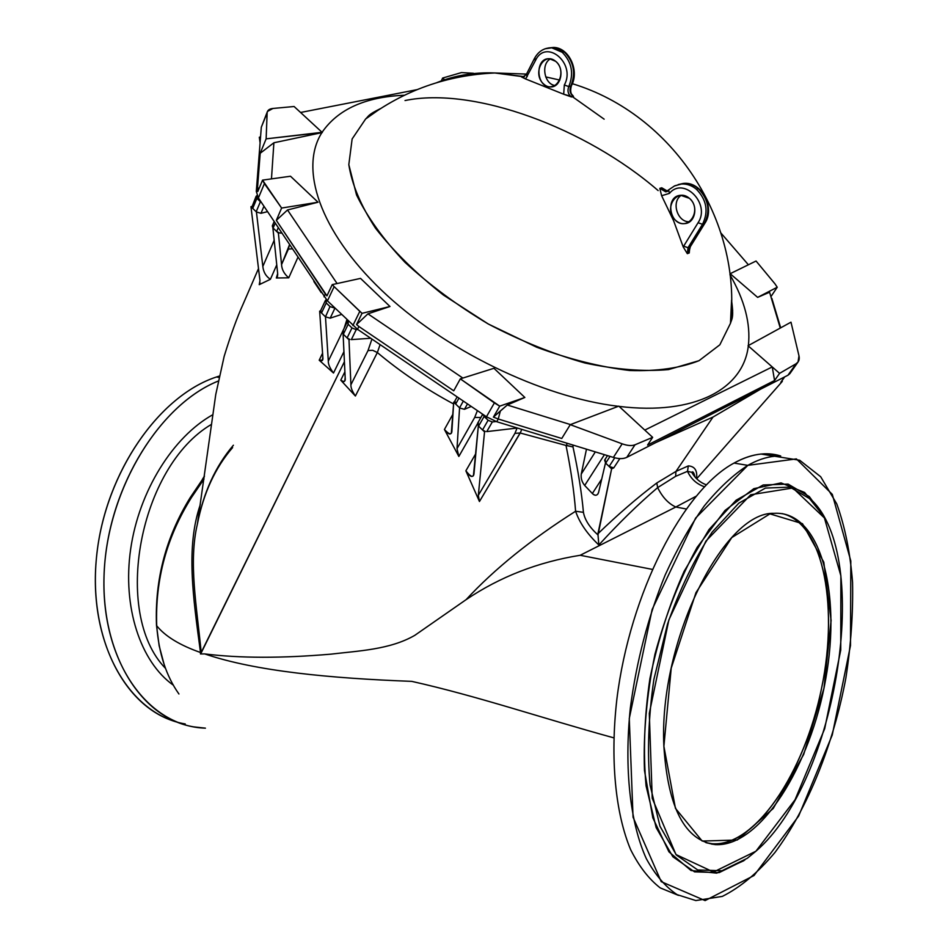 <?xml version="1.0" encoding="UTF-8"?>
<svg xmlns="http://www.w3.org/2000/svg" width="948" height="948" viewBox="0 0 948 948"><rect width="100%" height="100%" fill="white"/><g stroke="black" fill="none" stroke-linecap="round" stroke-linejoin="round"><path stroke-width="1.42" d="M689.883 247.025L688.959 247.357L688.272 253.317L689.208 252.974L689.883 247.025L704.364 223.645C710.585 210.883 708.547 199.21 698.249 188.628L696.389 189.233C706.687 199.827 708.737 211.523 702.515 224.297L704.364 223.645L702.515 224.297L688.035 247.701L689.883 247.025L689.208 252.974L687.324 253.661L683.212 246.907L698.072 222.733C710.953 203.832 683.603 176.079 669.43 193.38L661.633 195.726L673.613 220.754L683.212 246.907L673.613 220.754L661.633 195.726L659.808 188.368L661.728 187.775L664.311 190.086L661.728 187.775L659.808 188.368L665.721 191.84L667.428 191.377L665.721 191.84L659.808 188.368L661.633 195.726L669.43 193.38C683.603 176.079 710.953 203.832 698.072 222.733L683.212 246.907L687.324 253.661L688.272 253.317L688.959 247.357L688.035 247.701L687.324 253.661L688.035 247.701L683.615 246.16L688.035 247.701L702.515 224.297L698.072 222.733L702.515 224.297C708.737 211.523 706.687 199.827 696.389 189.233L698.249 188.628C693.675 184.86 688.71 183.118 683.366 183.426L678.175 184.576L683.366 183.426C688.71 183.118 693.675 184.86 698.249 188.628C708.547 199.21 710.585 210.883 704.364 223.645L689.883 247.025M570.755 86.161C576.017 73.174 573.848 61.75 564.226 51.903L562.223 52.282C571.845 62.141 574.026 73.589 568.776 86.588L570.755 86.161L568.776 86.588C567.165 90.866 568.077 94.338 571.514 96.98L563.681 94.219L564.333 84.988C576.443 63.338 545.823 37.896 535.395 60.636L525.583 78.957L563.681 94.219L525.583 78.957L521.601 77.001L524.457 76.658L494.844 72.972L524.102 76.847L521.601 77.001L525.583 78.957L535.395 60.636C545.823 37.896 576.443 63.338 564.333 84.988L563.681 94.219L572.521 96.755L604.137 119.164L572.521 96.755L571.514 96.98C568.077 94.338 567.165 90.866 568.776 86.588L564.333 84.988L568.776 86.588C574.026 73.589 571.845 62.141 562.223 52.282L564.226 51.903L553.762 47.436L548.584 47.933L553.762 47.436L564.226 51.903C573.848 61.75 576.017 73.174 570.755 86.161C569.167 90.427 570.092 93.888 573.528 96.53L572.521 96.755L573.528 96.53C570.092 93.888 569.167 90.427 570.755 86.161L571.383 85.77L570.755 86.161M755.923 851.209L795.028 799.78L824.677 728.739L840.746 650.055L840.876 575.792L824.416 517.964L792.86 487.983L750.709 494.749L705.916 541.083L668.873 619.885L649.297 713.394L652.224 798.287L675.96 854.539L713.512 872.03L755.923 851.209L747.249 858.307L721.938 870.75L697.681 869.956L676.386 855.037L659.962 826.218L650.079 785.086C647.117 752.428 648.396 717.162 653.907 679.289L667.582 623.867C680.119 588.495 694.967 557.922 712.126 532.148L738.8 503.175L765.415 488.09L789.98 487.13L810.919 499.418C873.025 556.523 837.274 781.413 755.923 851.209M663.884 746.313L671.22 668.162L695.962 592.654L731.773 537.575L769.942 513.863L802.47 523.675L823.788 562.164L831.112 620.478L823.966 688.201L803.679 754.466L773.236 808.466L737.271 840.011L702.184 841.054L675.438 808.336L663.884 746.313C667.854 807.897 685.001 840.675 715.313 844.621C760.154 847.275 810.73 765.759 825.779 678.697C841.623 591.635 819.913 510.368 774.078 513.33C723.845 511.209 658.469 641.523 663.884 746.313M550.468 58.871C540.526 64.002 544.353 84.68 555.35 85.51C544.353 84.68 540.526 64.002 550.468 58.871M555.718 61.359C568.077 71.704 555.919 94.788 543.879 84.23C531.698 74.074 543.465 50.931 555.718 61.359L549.603 58.776C534.885 57.271 535.691 87.038 550.278 86.872C560.967 87.927 565.174 68.6 555.718 61.359M681.351 195.264C670.769 201.687 677.547 222.91 689.765 221.702C677.547 222.91 670.769 201.687 681.351 195.264M689.374 198.298C702.598 209.449 688.734 231.904 675.877 220.564C662.865 209.615 676.291 187.076 689.374 198.298L680.711 195.3C664.773 195.999 669.324 226.039 684.918 223.574C695.429 222.97 698.581 205.467 689.374 198.298M790.715 371.343L787.978 375.218L626.794 457.351C623.346 459.01 618.866 459.022 613.368 457.41L496.705 421.706L486.454 416.764L357.526 329.3L327.451 300.872L258.401 197.966L256.304 191.389L261.304 127.257L256.304 191.389L258.401 197.966L327.451 300.872L334.146 286.628L332.227 284.613L326.941 295.871L325.33 293.998L324.026 296.807L325.33 293.998L276.33 220.339L281.615 208.05L264.409 183.628L258.401 197.966L264.409 183.628L262.549 180.132L257.809 191.508L257.465 188.593L256.304 191.389L257.465 188.593L260.19 153.28L266.139 138.846L267.135 112.954L261.304 127.257L267.454 111.449L272.941 108.463L294.105 106.508L272.941 108.463C269.268 108.854 267.324 110.359 267.135 112.954L266.139 138.846L322.308 132.542L273.889 142.769L271.472 178.888L273.889 142.769L321.882 132.637C299.201 168.317 319.369 230.826 381.617 290.289C443.688 349.682 541.474 397.236 618.357 406.301C541.474 397.236 443.688 349.682 381.617 290.289C319.369 230.826 299.201 168.317 321.882 132.637L322.071 132.317C337.986 109.221 365.43 96.862 404.441 95.238C365.43 96.862 337.986 109.221 322.071 132.317L266.139 138.846L260.19 153.28L273.889 142.769L260.19 153.28L257.465 188.593L259.314 187.905L257.465 188.593L257.809 191.508L262.549 180.132L281.615 208.05L318.03 202.22L287.517 209.97L337.085 283.547L287.517 209.97L318.03 202.22L290.503 176.233L318.03 202.22L281.615 208.05L276.33 220.339L287.517 209.97L276.33 220.339L326.941 295.871L332.227 284.613L334.146 286.628L327.451 300.872L357.526 329.3L358.901 326.515L356.555 324.548L362.029 313.338L359.802 311.359L352.881 325.543L359.802 311.359L334.146 286.628L362.029 313.338L389.984 306.488L367.931 313.835L462.861 378.062L367.931 313.835L389.984 306.488L360.536 278.392L389.984 306.488L362.029 313.338L356.555 324.548L367.931 313.835L356.555 324.548L358.901 326.515L357.526 329.3L486.454 416.764L496.705 421.706L613.368 457.41C618.866 459.022 623.346 459.01 626.794 457.351L787.978 375.218L796.024 363.795L779.576 373.358L774.563 380.527L647.567 445.062L652.651 437.348L634.982 444.802L626.794 457.351L634.982 444.802C631.783 446.046 627.505 445.726 622.161 443.818L613.368 457.41L622.161 443.818L570.258 424.668L561.773 438.474L498.269 419.004L496.705 421.706L498.269 419.004L493.41 417.12L499.726 406.147L494.382 402.912L486.454 416.764L494.382 402.912L460.313 378.856L453.736 390.813L358.901 326.515L453.736 390.813L460.313 378.856L499.726 406.147L524.848 397.461L507.299 405.009L570.495 424.586L507.299 405.009L524.848 397.461L493.944 368.298L524.848 397.461L499.726 406.147L493.41 417.12L507.299 405.009L500.378 410.934L498.269 419.004L561.773 438.474L570.258 424.668L622.161 443.818C627.505 445.726 631.783 446.046 634.982 444.802L652.651 437.348L644.782 430.096L772.253 366.935L748.316 345.961C743.41 388.68 695.251 415.686 619.103 406.396L644.782 430.096L619.103 406.396C695.251 415.686 743.41 388.68 748.316 345.961L779.576 373.358L796.024 363.795L787.978 375.218L789.803 373.725L798.038 362.006L796.024 363.795C798.773 362.089 799.756 359.446 798.986 355.867L798.038 362.006M379.058 109.53L365.608 119.01L352.135 138.953L348.817 164.644L356.531 194.933C367.196 216.926 383.336 239.394 404.974 262.312C429.397 284.827 457.185 305.398 488.339 324.026C520.535 340.853 552.72 353.841 584.88 362.989C615.975 369.59 643.87 371.782 668.553 369.578L699.008 360.69L719.84 344.811L730.47 323.304L731.512 301.452L730.47 323.304L719.84 344.811L699.008 360.69C680.249 368.108 657.177 371.379 629.792 370.514C600.475 367.042 569.416 359.268 536.627 347.193L488.339 324.026L443.427 295.041C416.125 273.486 393.467 251.196 375.479 228.172C360.75 205.467 351.862 184.291 348.817 164.644L352.135 138.953L365.608 119.01L379.058 109.53M436.909 82.595C454.993 75.366 474.308 72.155 494.844 72.972C474.308 72.155 454.993 75.366 436.909 82.595M689.397 249.751L689.208 252.974L689.397 249.751M300.575 112.48L322.071 132.317L294.105 106.508L300.575 112.48L417.001 89.657L300.575 112.48M748.387 264.776L721.025 233.137L748.387 264.776M757.642 297.376L730.173 273.699L757.642 297.376L777.241 287.232L771.139 296.333L777.241 287.232L774.919 283.772L777.241 287.232L757.642 297.376L769.586 292.233L757.642 297.376M780.263 328.055L769.586 292.233L780.263 328.055M729.948 274.766C744.618 300.196 750.769 323.789 748.375 345.546C750.769 323.789 744.618 300.196 729.948 274.766M756.054 261.02L774.919 283.772L756.054 261.02L730.173 273.699L756.054 261.02M267.454 111.449L261.304 127.257M441.282 80.936L442.657 78.044L461.451 72.581L473.325 73.28L476.761 74.323L473.325 73.28L461.451 72.581L442.657 78.044L445.169 80.26L442.657 78.044L441.069 81.374M771.873 298.442L780.678 327.83L771.873 298.442M790.988 322.178L798.986 355.867L790.988 322.178L748.067 345.724L790.988 322.178M405.021 100.547C473.775 86.28 585.959 127.98 658.161 190.595M618.807 406.135L570.258 424.668L618.807 406.135M290.503 176.233L262.549 180.132L290.503 176.233M493.944 368.298L460.313 378.856L493.944 368.298M360.536 278.392L332.227 284.613L360.536 278.392M500.378 410.934L493.41 417.12L498.269 419.004L500.378 410.934M774.563 380.527L772.253 366.935L644.782 430.096L652.651 437.348L647.567 445.062L774.563 380.527L779.576 373.358L772.253 366.935L774.563 380.527M674.929 185.761L681.494 184.007C686.838 183.711 691.803 185.453 696.389 189.233C691.803 185.453 686.838 183.711 681.494 184.007L674.929 185.761M545.076 48.775L551.748 47.815L562.223 52.282L551.748 47.815L545.076 48.775M667.688 191.235L661.728 187.775L667.688 191.235M668.707 190.358L669.43 193.38L668.707 190.358M573.528 96.53L572.924 95.677C570.613 93.935 570.092 90.641 571.383 85.77L571.383 85.77C579.678 71.195 569.345 47.72 553.762 47.436L551.748 47.815C544.116 47.732 538.322 51.346 534.376 58.634L535.395 60.636L534.376 58.634L535.039 58.231M534.376 58.634L526.247 74.631L527.254 76.646L526.247 74.631L526.91 74.217M572.924 95.677L572.201 94.812M732.697 310.328L731.382 309.273L732.697 310.328M464.473 409.299L459.851 408.055L464.473 409.299L471.251 406.443L464.473 409.299L467.494 403.895L464.473 409.299M482.745 414.24L477.626 423.223L478.337 425.877L478.325 422.642M482.532 414.098L481.774 415.947L482.532 414.098M486.751 431.613L517.347 428.022L486.751 431.613L492.32 421.955L486.751 431.613M260.617 135.979L260.451 138.1L260.202 137.01L259.314 137.235L260.084 142.852L259.314 137.235L260.439 138.254L259.314 137.235L260.202 137.01M607.502 455.621L604.623 460.1L605.677 463.157L610.038 456.391L605.677 463.157L609.161 466.44L614.742 457.801L609.161 466.44L613.747 467.885L619.85 458.595L613.747 467.885L611.614 468.845L597.927 533.748L598.852 544.981L598.01 534.992C589.644 527.408 584.786 519.848 583.435 512.335L575.602 511.245L583.435 512.335C581.669 492.735 578.185 470.931 572.995 446.935L566.786 445.465L566.762 443.143L566.786 445.465L566.015 445.442L520.239 433.023L566.015 445.442C570.897 469.568 574.085 491.502 575.602 511.245C579.489 522.715 587.239 533.961 598.852 544.981C618.582 523.32 638.182 504.206 657.651 487.616L675.64 476.323L687.513 471.322L691.779 472.329L687.513 471.322C690.985 478.894 696.626 484.049 704.435 486.751C696.626 484.049 690.985 478.894 687.513 471.322L675.64 476.323L657.651 487.616C662.391 497.179 668.435 503.649 675.805 507.014L695.844 496.373L675.805 507.014L686.079 508.946L675.805 507.014L580.176 555.279L652.177 569.357L580.176 555.279C537.943 562.057 499.904 576.858 466.084 599.669C499.904 576.858 537.943 562.057 580.176 555.279L675.805 507.014C668.435 503.649 662.391 497.179 657.651 487.616C638.182 504.206 618.582 523.32 598.852 544.981C587.239 533.961 579.489 522.715 575.602 511.245C531.117 539.412 494.607 568.883 466.084 599.669L414.75 635.373C389.972 649.688 358.391 650.861 331.018 654.144C281.994 658.35 239.891 658.279 204.732 653.919L200.466 653.954L201.237 652.817C196.746 606.128 188.403 562.247 197.385 524.043C188.403 562.235 196.746 606.128 201.237 652.817L344.42 361.698L200.466 653.954L204.732 653.919C239.891 658.279 281.994 658.35 331.018 654.144C358.391 650.861 389.972 649.688 414.75 635.373L466.084 599.669C494.607 568.883 531.117 539.412 575.602 511.245C574.085 491.502 570.897 469.568 566.015 445.442L572.995 446.935L572.947 445.039L572.995 446.935C578.185 470.931 581.669 492.735 583.435 512.335C584.786 519.848 589.644 527.408 598.01 534.992L611.614 468.845L605.677 463.157L605.132 459.661M581.266 474.024L586.48 449.186L581.266 474.024L595.332 451.888L581.266 474.024C580.757 478.23 581.906 482.034 584.691 485.459C581.906 482.034 580.757 478.23 581.266 474.024M592.346 493.517L584.691 485.459L604.421 454.673L584.691 485.459L592.346 493.517L601.731 479.036L592.346 493.517C594.55 495.697 596.422 495.828 597.975 493.896L598.626 492.249C597.418 495.733 595.332 496.148 592.346 493.517M605.488 462.98L598.626 492.249L605.488 462.98M520.239 433.023L479.451 501.516L465.871 470.824L475.813 453.618L465.871 470.824L479.451 501.516L478.325 495.318L484.535 431.873L485.364 431.506L482.544 429.954L485.364 431.506L484.535 431.873L482.544 429.954L488.09 420.296L492.32 421.955L496.136 421.528L492.32 421.955L488.09 420.296L482.544 429.954L484.535 431.873L478.325 495.318L514.942 433.355L517.087 428.058L514.942 433.355L520.239 433.023L521.755 429.373L520.239 433.023M477.436 423.839L458.844 456.45L444.422 429.468L452.966 414.11L444.422 429.468L458.844 456.45L457.007 448.641L459.579 407.818L463.335 401.075L459.579 407.818L457.007 448.641L474.687 417.452L477.401 410.614L474.687 417.452L480.909 417.476L474.687 417.452L457.007 448.641L458.844 456.45L477.436 423.839M453.606 403.99C425.782 389.047 400.364 371.9 377.351 352.538L355.393 396.027L340.759 380.195L344.894 371.806L340.759 380.195L355.393 396.027C352.229 391.334 350.736 387.59 350.902 384.805L368.014 350.582L371.936 339.076L368.014 350.582L372.623 350.286L377.34 352.538C400.364 371.9 425.782 389.047 453.606 403.99M313.859 281.509L321.206 292.565L313.859 281.509M380.101 344.622L377.351 352.538L380.101 344.622M700.548 419.774L720.184 409.761L700.548 419.774M343.934 351.684L333.506 373.026L319.203 360.216L322.557 353.225L319.203 360.216L333.506 373.026C329.892 368.156 328.162 364.174 328.304 361.093L342.37 332.013L328.304 361.093L325.484 316.845L328.304 361.093C328.162 364.174 329.892 368.156 333.506 373.026L343.934 351.684M297.873 257.418L288.749 277.811L276.33 277.989L277.74 274.778L276.33 277.989L288.749 277.811C284.199 273.96 281.805 269.552 281.556 264.587L289.484 244.785L288.382 249.123L292.15 248.803L288.382 249.123L281.556 264.587L278.392 233.137L281.556 264.587C281.805 269.552 284.199 273.96 288.749 277.811L297.873 257.418M276.757 264.848L270.405 279.293L259.231 284.673L260.025 282.86L259.231 284.673L270.405 279.293C265.938 276.342 263.414 272.064 262.833 266.459L274.173 240.294L262.833 266.459L256.422 211.961L260.973 213.3L256.434 211.949L262.833 266.459C263.414 272.064 265.938 276.342 270.405 279.293L276.757 264.848M267.49 211.665L260.973 213.3L267.49 211.665M274.126 221.654L272.301 225.908L272.882 227.816L273.297 225.174M280.691 233.089L279.281 232.9L281.698 233.066L280.691 233.089L281.094 232.153L280.691 233.089M330.188 318.161L325.496 316.845L330.188 318.161L341.458 314.463L330.188 318.161L334.94 308.147L330.188 318.161M347.276 321.799L342.477 331.729L343.105 334.004L343.389 331.006M351.341 339.609L370.727 338.258L351.341 339.609L356.223 329.643L351.341 339.609M204.732 653.919C255.569 671.279 330.544 678.318 411.74 681.363C477.519 696.105 539.933 717.494 613.759 737.84C539.933 717.494 477.519 696.105 411.74 681.363C330.544 678.318 255.569 671.279 204.732 653.919M156.704 625.763C165.213 636.321 179.812 645.233 200.514 652.508C193.084 596.979 185.725 547.091 200.301 504.62C185.725 547.091 193.084 596.979 200.514 652.508C179.812 645.233 165.213 636.321 156.704 625.763L156.704 625.763C158.802 653.362 166.22 676.102 178.935 693.995C166.208 676.09 158.802 653.35 156.704 625.763C155.128 579.607 166.741 536.805 191.567 497.356C166.741 536.805 155.128 579.607 156.704 625.763L156.491 625.182C154.749 579.465 165.983 536.947 190.192 497.641L191.567 497.356L190.192 497.641L204.341 476.714M204.01 479.048L191.567 497.356L204.01 479.048M712.813 843.862L711.924 844.218L712.813 843.862M200.466 653.954L200.514 652.508L200.466 653.954M211.511 424.337C139.415 466.428 111.651 613.238 165.544 668.423C111.651 613.238 139.415 466.428 211.511 424.337M202.303 479.522L204.436 476.086L202.303 479.522M218.265 381.049C158.683 404.784 105.998 491.36 103.996 577.178C101.543 663.102 148.812 726.701 205.432 728.159L193.629 726.855C139.984 718.063 98.948 651.477 104.41 568.207C109.506 484.997 160.923 404.038 218.265 381.049M173.366 685.214C140.458 661.882 122.256 607.182 130.67 549.058C139.036 490.946 173.057 436.827 212.802 414.714C173.057 436.827 139.036 490.946 130.67 549.058C122.256 607.182 140.458 661.882 173.366 685.214M176.458 721.89C124.176 707.575 87.453 636.677 96.85 554.035C105.903 471.417 159.572 395.553 216.488 376.984L219.035 377.411L216.488 376.984L219.32 376.06L216.488 376.984C157.889 396.003 103.059 475.979 96.175 560.861C88.887 645.778 130.386 714.993 185.251 723.952M734.036 463.074C750.887 453.879 766.446 451.521 780.702 455.976L761.054 454.045C752.356 454.886 743.351 457.896 734.036 463.074C683.401 490.104 629.899 592.737 616.875 699.162C610.026 758.827 615.359 813.183 630.633 849.645C639.023 866.354 648.882 879.104 660.211 887.885L678.484 895.386L660.211 887.885C648.882 879.104 639.023 866.354 630.633 849.645C615.359 813.183 610.026 758.827 616.875 699.162C629.899 592.737 683.401 490.104 734.036 463.074L747.818 465.361L695.631 518.046L652.165 609.398L629.271 718.477L633.051 817.188L661.218 881.664L705.099 900.6L754.004 875.537L798.631 816.086L832.249 735.008L850.498 645.576L850.806 560.955L832.308 494.382L796.391 458.903L747.818 465.361C757.085 460.136 766.031 457.102 774.67 456.237L799.685 460.254L820.695 476.749L836.8 503.969C844.988 526.697 850.249 552.814 852.56 582.333C853.188 613.119 850.96 645.031 845.865 678.081C833.458 744.121 807.933 808.182 774.99 852.418C757.997 872.658 740.447 887.316 722.329 896.393L695.844 900.564L677.097 894.651C665.401 886.795 655.139 874.803 646.323 858.663C630.171 823.16 624.009 768.627 630.361 707.872C636.511 661.147 648.136 616.84 665.212 574.926C677.168 548.738 690.191 525.737 704.281 505.936C718.702 488.315 733.219 474.794 747.818 465.361L734.036 463.074M743.825 860.713L716.735 873.132L691.021 870.501L668.956 851.873L652.805 817.792L644.474 770.534C643.206 733.669 646.69 694.92 654.938 654.298C665.769 614.446 679.823 578.813 697.135 547.387L725.007 510.451L753.826 488.67L781.045 482.899L804.639 492.462L823.089 515.57L809.319 496.598L788.084 484.084L763.152 484.985L736.122 500.2L709.021 529.517L684.148 571.288C669.347 604.457 657.936 640.244 649.901 678.65C644.308 717.044 643.04 752.795 646.074 785.916L656.146 827.592L672.867 856.767L694.529 871.852L719.165 872.61L744.855 859.966M201.237 652.817L200.514 652.508L201.237 652.817M232.604 447.575C215.196 467.755 203.453 493.244 197.385 524.043C203.464 492.522 215.48 466.25 233.398 445.228M357.87 329.525L356.223 329.643L357.87 329.525M325.745 300.078L326.278 299.663L326.231 302.957L329.975 306.583L334.94 308.147L329.975 306.583L325.484 316.845L329.975 306.583L326.231 302.957L321.514 312.982L325.484 316.845L321.514 312.982L326.231 302.957L325.745 300.078M320.566 310.873L321.052 310.091L320.566 310.873L321.514 312.982L319.654 311.157L320.566 310.873L319.654 311.157L322.83 357.076L319.654 311.157L321.514 312.982L320.566 310.873M348.224 321.017L348.177 324.263L351.969 327.949L356.223 329.643L351.969 327.949L347.11 337.926L349.895 339.467L348.994 339.775L350.902 384.805L348.994 339.775L349.895 339.467L347.11 337.926L351.969 327.949L348.177 324.263L343.342 334.253L348.994 339.775L343.342 334.253L348.177 324.263L347.3 321.739L348.224 321.017M343.105 334.004L345.179 377.754L343.093 334.016M256.564 195.798L256.896 198.369L261.387 202.469L260.404 201.723L256.197 211.736L260.404 201.723L256.896 198.369L252.713 208.382L256.422 211.961L252.713 208.382L256.896 198.369L256.564 195.798M256.114 196.307L252.381 205.811M278.202 227.793L276.626 231.431L279.281 232.9L278.392 233.137L279.281 232.9L276.626 231.431L278.202 227.793M275.169 223.23L273.095 228.041L278.392 233.137L273.095 228.041L275.169 223.23M263.935 206.297L260.973 213.3L263.935 206.297M251.872 206.486L252.713 208.382L251.872 206.486L250.971 206.7L251.872 206.486M784.541 376.972L780.82 382.257L784.541 376.972M675.948 471.417L688.319 465.895C694.801 466.333 697.538 470.587 696.531 478.657C697.538 470.587 694.801 466.333 688.319 465.895L675.948 471.417L713.015 417.049L675.948 471.417L656.798 482.97L675.948 471.417L675.64 476.323L675.948 471.417M696.662 478.799L782.301 381.392L780.82 382.257L782.301 381.392L781.816 380.978L782.301 381.392L696.662 478.799M760.533 389.201L713.015 417.049L655.874 442.526L713.015 417.049L760.533 389.201M597.927 533.748C617.966 514.409 637.589 497.475 656.798 482.97C637.589 497.475 617.966 514.409 597.927 533.748M619.767 458.631L616.638 458.216L619.767 458.631M454.554 401.822L454.945 400.957L455.668 404.049L459.579 407.818L455.668 404.049L458.962 398.113L455.668 404.049L454.554 401.822L453.713 402.165L455.668 404.049L453.713 402.165L451.947 430.274C451.947 435.227 449.435 434.954 444.422 429.468C448.06 434.137 450.371 435.191 451.366 432.644L453.713 402.165L454.554 401.822M482.947 414.383L488.09 420.296L484.108 416.468L478.586 426.138L482.544 429.954L478.586 426.138L484.108 416.468L482.947 414.383M478.337 425.877L474.047 473.088C473.68 478.088 470.955 477.33 465.871 470.824C469.592 476.346 472.116 477.792 473.479 475.173L478.337 425.877M344.1 328.352L346.885 319.725L344.1 328.352M322.83 357.076C323.339 360.524 322.13 361.567 319.203 360.216L322.462 360.074L322.83 357.076M345.179 377.754C345.712 381.523 344.231 382.328 340.759 380.195C343.081 382.008 344.42 382.151 344.788 380.61L345.179 377.754M259.977 280.632L250.971 206.7L252.713 208.382L250.971 206.7L259.977 280.632L259.231 284.673L259.977 280.632M277.669 273.593L272.87 227.816L277.669 273.593L276.33 277.989L277.409 277.006L277.669 273.593M611.614 468.845L613.747 467.885L609.161 466.44L611.614 468.845M495.354 466.499L478.325 495.318L479.451 501.516L520.12 432.987L514.942 433.355L495.354 466.499M377.34 352.538L372.623 350.286L368.014 350.582L350.902 384.805C350.736 387.59 352.229 391.334 355.393 396.027L377.34 352.538M657.651 487.616L656.798 482.97L657.651 487.616M687.513 471.322L688.319 465.895L687.513 471.322M706.307 484.831C699.991 482.473 695.145 478.302 691.779 472.329L695.844 477.958M705.905 842.63C748.671 854.136 800.953 781.069 819.973 695.619C839.691 610.275 824.428 523.379 782.183 513.603C823.184 523.095 839.004 605.405 821.501 688.568C804.591 771.779 755.923 846.434 712.955 843.874L705.905 842.63M380.468 108.617C367.338 115.075 368.985 115.94 365.608 119.01C403.635 90.487 446.721 75.141 494.844 72.972L526.531 74.074M731.512 300.243C734.155 318.362 731.56 319.156 730.47 323.304C742.13 220.73 673.222 114.317 572.343 83.697M559.865 80.082L545.704 76.907M689.374 250.533L690.345 246.67L704.838 223.313C715.527 207.742 701.52 181.115 683.366 183.426L674.49 185.962L665.721 191.84L667.522 191.247L663.28 189.126M526.235 74.667L522.478 77.12L524.386 76.705M197.385 524.043L215.753 394.522L224.166 356.353C230.708 334.976 237.059 317.497 243.209 303.905L258.508 268.545M810.919 499.418L809.319 496.598M761.054 454.045L774.67 456.237M156.503 625.384L159.157 645.778L164.194 664.655M325.354 300.563L320.673 310.541M784.683 376.901L781.081 382.044M457.137 396.88L454.732 401.229M695.014 477.034C693.948 472.566 692.87 471.002 691.779 472.329M689.137 222.116L684.918 223.574M554.533 85.96L550.278 86.872M715.313 844.621L712.955 843.874"/></g></svg>
